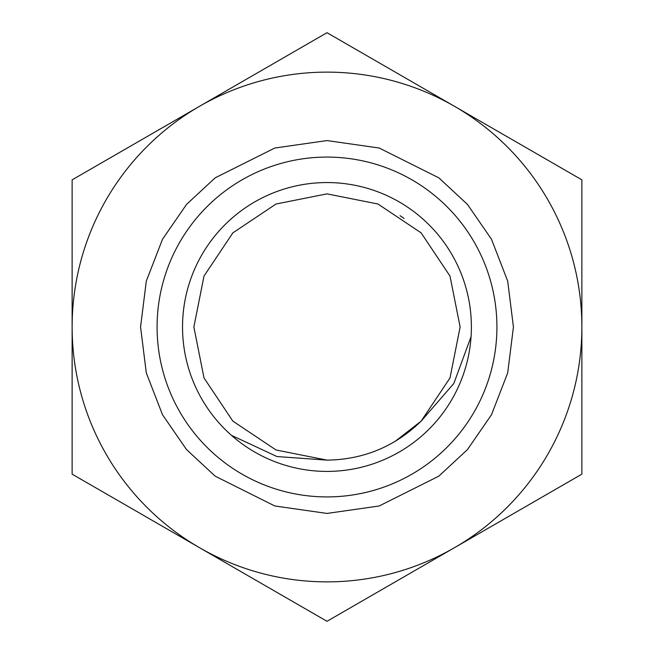 <?xml version="1.0" encoding="UTF-8"?>
<svg xmlns="http://www.w3.org/2000/svg" width="654" height="654" viewBox="0 0 654 654"><rect width="100%" height="100%" fill="white"/><g stroke="black" fill="none" stroke-linecap="round" stroke-linejoin="round"><path stroke-width="0.98" d="M326.959 471.411A144.428 144.428 0 0 1 182.531 326.984A144.428 144.428 0 0 1 326.959 182.556A144.428 144.428 0 0 1 471.387 326.984A144.428 144.428 0 0 1 326.959 471.411M327 72.128A254.872 254.872 0 0 0 199.568 106.275L72.128 179.85L72.128 474.15L327 621.3L581.872 474.15L581.872 179.85L327 32.7L199.568 106.275A254.872 254.872 0 0 0 327 581.872A254.872 254.872 0 0 0 454.432 106.275A254.872 254.872 0 0 0 327 72.128M496.917 327A169.917 169.917 0 0 0 327 157.083A169.917 169.917 0 0 0 157.083 327A169.917 169.917 0 0 0 327 496.917A169.917 169.917 0 0 0 496.917 327M400.052 215.706A133.13 133.13 0 0 1 404.074 218.452M395.163 441.352L421.135 421.135L453.835 383.465L471.06 336.663M414.497 427.332L421.135 421.135L449.993 377.947L460.13 327L449.993 276.053L421.135 232.865L377.947 204.007L327 193.87L276.053 204.007L232.865 232.865L204.007 276.053L193.87 327L204.007 377.947L232.865 421.135L276.053 449.993L327 460.13L276.053 449.993L232.865 421.135L204.007 377.947L193.87 327L204.007 276.053L232.865 232.865L276.053 204.007L327 193.87L377.947 204.007L421.135 232.865L449.993 276.053L460.13 327L449.993 377.947L421.135 421.135L414.497 427.332M231.475 435.343L276.936 456.541L327 460.13C363.534 459.59 394.91 446.592 421.135 421.135M327 140.569L379.197 148.025L438.859 177.855L467.463 204.416L491.497 239.266L507.7 281.106L513.431 327L507.7 372.894L491.497 414.734L467.463 449.584L438.859 476.145L379.197 505.975L327 513.431L274.803 505.975L215.141 476.145L186.537 449.584L162.503 414.734L146.3 372.894L140.569 327L146.3 281.106L162.503 239.266L186.537 204.416L215.141 177.855L274.803 148.025L327 140.569"/></g></svg>
